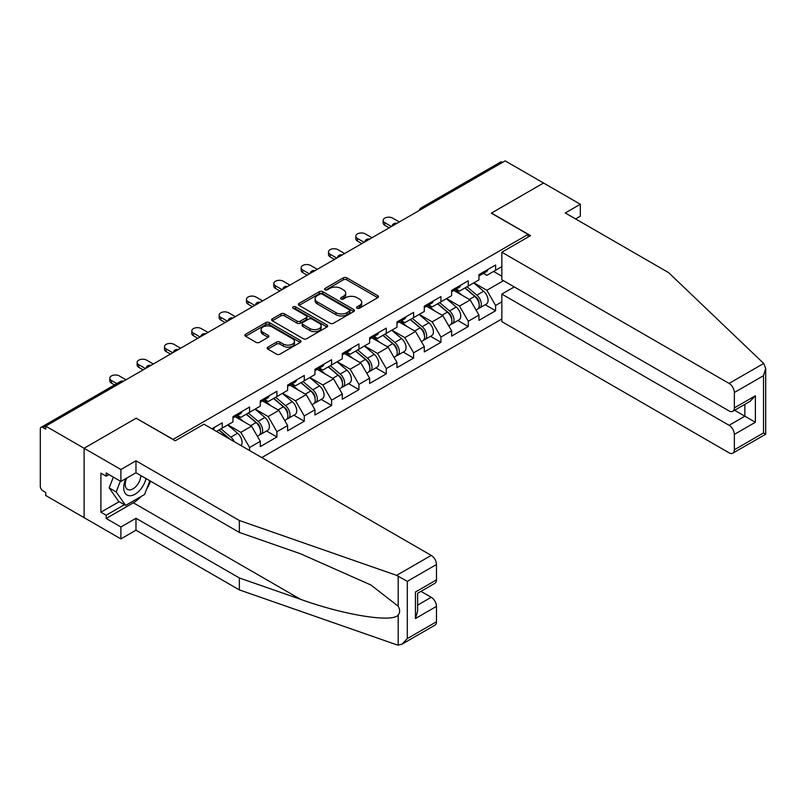 <?xml version="1.0" encoding="UTF-8"?>
<svg xmlns="http://www.w3.org/2000/svg" width="806" height="806" viewBox="0 0 806 806"><rect width="100%" height="100%" fill="white"/><g stroke="black" fill="none" stroke-linecap="round" stroke-linejoin="round"><path stroke-width="1.21" d="M357.058 308.235A1.703 0.987 0 0 0 359.466 308.235L377.742 297.686A2.428 1.4 0 0 0 378.457 296.689A2.428 1.4 0 0 0 377.742 295.701L346.781 277.828A2.428 1.4 0 0 0 343.346 277.828L325.07 288.377A1.703 0.987 0 0 0 324.576 289.072A1.703 0.987 0 0 0 325.07 289.767A1.703 0.987 0 0 0 327.478 289.767L329.845 288.397A7.788 4.493 0 0 1 340.847 288.397L343.427 289.888A7.788 4.493 0 0 1 345.714 293.072A7.788 4.493 0 0 1 343.427 296.245L341.069 297.615A1.703 0.987 0 0 0 340.565 298.311A1.703 0.987 0 0 0 341.069 299.006A1.703 0.987 0 0 0 343.477 299.006L345.834 297.636A7.788 4.493 0 0 1 356.846 297.636L359.426 299.127A7.788 4.493 0 0 1 361.703 302.3A7.788 4.493 0 0 1 359.426 305.484L357.058 306.844A1.703 0.987 0 0 0 356.564 307.539A1.703 0.987 0 0 0 357.058 308.235L357.058 306.844M267.844 347.134A2.428 1.4 0 0 0 267.129 348.132A2.428 1.4 0 0 0 267.844 349.119L276.529 354.136A2.428 1.4 0 0 0 279.964 354.136L300.265 342.419A2.428 1.4 0 0 0 300.97 341.422A2.428 1.4 0 0 0 300.265 340.434L269.305 322.561A2.428 1.4 0 0 0 265.859 322.561L245.568 334.278A2.428 1.4 0 0 0 244.853 335.266A2.428 1.4 0 0 0 245.568 336.263L256.056 342.318A2.428 1.4 0 0 0 259.502 342.318L268.186 337.301A2.428 1.4 0 0 0 268.892 336.314A2.428 1.4 0 0 0 268.186 335.316L262.978 332.314A6.508 3.758 0 0 1 261.073 329.664A6.508 3.758 0 0 1 265.093 326.188A6.508 3.758 0 0 1 272.186 327.004L292.568 338.772A6.508 3.758 0 0 1 294.472 341.422A6.508 3.758 0 0 1 290.452 344.897A6.508 3.758 0 0 1 283.359 344.081L279.964 342.117A2.428 1.4 0 0 0 276.529 342.117L267.844 347.134L267.844 349.119M136.325 418.123L84.106 448.267L45.73 426.112L505.161 160.868L543.536 183.022L491.317 213.167L528.111 234.405L173.119 439.361L136.325 418.324M330.017 323.256A2.428 1.4 0 0 0 333.452 323.256L353.753 311.539A2.428 1.4 0 0 0 354.459 310.542A2.428 1.4 0 0 0 353.753 309.554L322.793 291.681A2.428 1.4 0 0 0 319.347 291.681L299.056 303.399A2.428 1.4 0 0 0 298.341 304.386A2.428 1.4 0 0 0 299.056 305.383L330.017 323.256M293.807 308.607A1.703 0.987 0 0 1 295.53 308.849L326.974 326.994L306.713 338.691A2.428 1.4 0 0 1 303.268 338.691L272.307 320.818L281.002 315.841L281.002 313.826L272.307 318.833A2.428 1.4 0 0 0 271.602 319.831A2.428 1.4 0 0 0 272.307 320.818L272.307 318.833M281.002 315.841A2.428 1.4 0 0 1 284.437 315.841L284.437 313.826A2.428 1.4 0 0 0 281.002 313.826M284.437 313.826L296.991 321.07A2.428 1.4 0 0 0 300.437 321.07L306.189 317.745A2.428 1.4 0 0 0 306.905 316.748A2.428 1.4 0 0 0 306.189 315.761L293.122 308.214A1.703 0.987 0 0 1 292.628 307.519A1.703 0.987 0 0 1 293.676 306.612A1.703 0.987 0 0 1 295.53 306.824L327.004 324.989A2.428 1.4 0 0 1 327.72 325.987A2.428 1.4 0 0 1 327.004 326.974L327.004 324.989M261.779 457.576L501.836 318.985M528.111 234.405L528.111 237.035M216.482 431.422L222.265 428.087L222.265 422.828L211.928 428.792M222.265 428.087L232.954 421.911L232.954 416.652L249.598 407.04L249.598 412.299L260.288 406.133L260.288 400.874L276.932 391.263L276.932 396.522L287.621 390.356L287.621 385.087L304.265 375.475L304.265 380.744L314.955 374.568L314.955 369.309L331.609 359.698L331.609 364.957L342.288 358.791L342.288 353.532L358.942 343.92L358.942 349.179L369.632 343.003L369.632 337.744L386.276 328.133L386.276 333.392L396.965 327.226L396.965 321.967L413.609 312.355L413.609 317.614L424.299 311.448L424.299 306.179L440.942 296.578L440.942 301.837L451.632 295.661L451.632 290.402L468.276 280.79L468.276 286.049L478.966 279.884L478.966 274.624L495.609 265.013L495.609 270.272L501.836 266.675M501.836 301.887L495.609 305.474L486.854 290.301L473.888 282.815M485.212 304.739L495.609 310.733L495.609 305.474M495.609 310.733L478.966 320.345L478.966 315.086L468.276 321.262L459.511 306.079L446.544 298.593M457.879 320.516L468.276 326.521L468.276 321.262M468.276 326.521L451.632 336.132L451.632 330.863L440.942 337.039L432.177 321.866L419.211 314.38M430.545 336.293L440.942 342.298L440.942 337.039M440.942 342.298L424.299 351.91L424.299 346.651L413.609 352.816L404.844 337.643L391.877 330.158M403.212 352.081L413.609 358.086L413.609 352.816M413.609 358.086L396.965 367.687L396.965 362.428L386.276 368.604L377.51 353.431L364.544 345.945M375.878 367.858L386.276 373.863L386.276 368.604M386.276 373.863L369.632 383.475L369.632 378.216L358.942 384.381L350.177 369.208L337.21 361.723M348.545 383.646L358.942 389.641L358.942 384.381M358.942 389.641L342.288 399.252L342.288 393.993L331.609 400.169L322.843 384.986L309.877 377.5M321.211 399.423L331.609 405.428L331.609 400.169M331.609 405.428L314.955 415.04L314.955 409.77L304.265 415.946L295.51 400.773L282.543 393.288M293.878 415.201L304.265 421.206L304.265 415.946M304.265 421.206L287.621 430.817L287.621 425.558L276.932 431.724L268.176 416.551L255.21 409.065M266.544 430.988L276.932 436.983L276.932 431.724M276.932 436.983L260.288 446.595L260.288 441.335L249.598 447.511L240.843 432.338L227.876 424.853M249.598 450.544L249.598 447.511M237.448 415.402L240.843 417.357L249.598 412.299M240.843 432.338L251.532 426.162L235.171 416.722M260.288 441.335L251.532 426.162M264.791 399.625L268.176 401.579L276.932 396.522M268.176 416.551L278.866 410.385L262.504 400.945M287.621 425.558L278.866 410.385M292.125 383.847L295.51 385.802L304.265 380.744M295.51 400.773L306.199 394.597L289.848 385.157M314.955 409.77L306.199 394.597M319.458 368.06L322.843 370.014L331.609 364.957M322.843 384.986L333.533 378.82L317.181 369.38M342.288 393.993L333.533 378.82M346.792 352.282L350.177 354.237L358.942 349.179M350.177 369.208L360.866 363.043L344.515 353.592M369.632 378.216L360.866 363.043M374.125 336.495L377.51 338.46L386.276 333.392M377.51 353.431L388.2 347.255L371.848 337.815M396.965 362.428L388.2 347.255M401.459 320.717L404.844 322.672L413.609 317.614M404.844 337.643L415.533 331.478L399.182 322.037M424.299 346.651L415.533 331.478M428.792 304.94L432.177 306.895L440.942 301.837M432.177 321.866L442.867 315.69L426.515 306.25M451.632 330.863L442.867 315.69M456.125 289.153L459.511 291.107L468.276 286.049M459.511 306.079L470.2 299.913L453.849 290.472M478.966 315.086L470.2 299.913M502.531 162.379L423.16 208.21M422.042 208.855A3.718 2.146 120 0 1 422.979 208.109A3.718 2.146 60 0 0 421.125 207.918L500.496 162.097A3.718 2.146 60 0 1 502.36 162.278M483.459 273.375L486.854 275.33L495.609 270.272M486.854 290.301L503.498 280.69M493.594 271.431L501.836 276.186M141.07 496.516A27.878 16.1 -60 0 1 133.343 502.793L106.18 518.47L120.9 526.973L120.9 538.912L84.106 517.664L84.106 448.267L136.143 418.223L175.224 440.781L203.958 424.188L431.22 555.394A7.435 4.292 60 0 1 436.469 564.502L407.302 581.348L396.633 575.363L239.352 520.495L135.972 460.81L120.9 469.515L84.106 448.267L84.106 517.664L45.73 495.509L45.73 492.476L42.93 490.854A3.718 2.146 -120 0 1 40.3 486.3L40.3 429.044A3.718 2.146 -120 0 1 41.066 427.341A3.718 2.146 -120 0 1 42.93 427.533L45.73 429.145L45.73 426.112M357.743 308.476L359.426 307.499A7.788 4.493 0 0 0 361.703 304.325L361.703 302.3M345.714 293.072L345.714 295.087A7.788 4.493 0 0 1 343.427 298.27L341.744 299.238M377.712 297.706L346.781 279.853A2.428 1.4 0 0 0 343.346 279.853L325.755 290.009M353.713 311.559L322.793 293.706A2.428 1.4 0 0 0 319.347 293.706L299.086 305.403M349.451 311.237A1.703 0.987 0 0 0 349.945 310.542A1.703 0.987 0 0 0 349.451 309.847L322.279 294.16A1.703 0.987 0 0 0 319.871 294.16L317.373 295.601A7.788 4.493 0 0 0 315.096 298.774A7.788 4.493 0 0 0 317.373 301.958L335.951 312.678A7.788 4.493 0 0 0 346.953 312.678L349.451 311.237L349.451 313.262A1.703 0.987 0 0 0 349.945 312.567L349.945 310.542M315.096 298.774L315.096 300.799A7.788 4.493 0 0 0 317.373 303.983L317.373 301.958M349.451 313.262L346.953 314.703A7.788 4.493 0 0 1 335.951 314.703L317.373 303.983M284.437 315.841L296.991 323.095A2.428 1.4 0 0 0 300.437 323.095L306.189 319.77A2.428 1.4 0 0 0 306.905 318.773L306.905 316.748M310.018 328.596A6.508 3.758 0 0 0 317.111 329.402A6.508 3.758 0 0 0 321.131 325.936A6.508 3.758 0 0 0 319.226 323.277L312.043 319.136A2.428 1.4 0 0 0 308.597 319.136L302.844 322.46A2.428 1.4 0 0 0 302.129 323.458A2.428 1.4 0 0 0 302.844 324.445L310.018 328.596L310.018 330.611A6.508 3.758 0 0 0 317.111 331.427A6.508 3.758 0 0 0 321.131 327.961L321.131 325.936M302.129 323.458L302.129 325.473A2.428 1.4 0 0 0 302.844 326.47L302.844 324.445M310.018 330.611L302.844 326.47M294.472 341.422L294.472 343.447A6.508 3.758 0 0 1 290.452 346.923A6.508 3.758 0 0 1 283.359 346.106L279.964 344.142A2.428 1.4 0 0 0 276.529 344.142L267.874 349.139M261.073 329.664L261.073 331.679A6.508 3.758 0 0 0 262.978 334.339L262.978 332.314M268.156 337.321L262.978 334.339M300.225 342.439L269.305 324.586A2.428 1.4 0 0 0 265.859 324.586L245.598 336.283M476.88 297.898L475.651 297.192M478.452 308.325A8.181 4.725 -120 0 0 479.641 307.952A8.181 4.725 -120 0 0 481.101 302.24A8.181 4.725 -120 0 0 476.85 295.117L466.986 286.795M479.641 307.952L486.381 304.064A8.181 4.725 -120 0 0 487.852 298.351A8.181 4.725 -120 0 0 483.59 291.218L473.737 282.906M465.082 287.893L476.336 297.384A4.957 2.861 60 0 1 479.016 303.489M476.044 310.028L477.535 309.172A8.181 4.725 -120 0 0 479.006 303.459A8.181 4.725 -120 0 0 474.744 296.336L464.881 288.014M462.04 295.197L455.38 289.586M399.323 221.962L392.673 218.124A5.571 3.224 0 0 0 386.588 217.429A5.571 3.224 0 0 0 383.152 220.401A5.571 3.224 0 0 0 384.784 222.678L384.784 225.307A5.571 3.224 180 0 1 383.152 223.03L383.152 220.401M389.167 227.836L384.784 225.307M481.162 273.355A8.181 4.725 60 0 1 479.641 275.581A8.181 4.725 60 0 1 478.966 275.864M487.902 269.456A8.181 4.725 60 0 1 486.381 271.693L479.641 275.581M391.444 226.516L384.784 222.678M125.917 478.552A16.11 9.299 120 0 0 129.403 495.72A16.11 9.299 120 0 0 145.997 478.542M126.774 478.059A11.022 6.367 120 0 0 127.509 489.393A11.022 6.367 120 0 0 129.121 489.897A11.022 6.367 120 0 0 140.818 475.55M149.876 480.779L144.556 494.501L125.635 505.422L118.623 501.372L109.173 487.922L113.364 477.102M125.635 505.422L116.175 491.962L120.376 481.142M109.173 487.922L116.175 491.962M763.685 363.456L765.7 368.352L763.524 375.687L734.347 392.522A7.435 4.292 -120 0 0 729.087 383.424L763.685 363.456L668.637 272.65L565.258 212.965L580.33 204.261L543.536 183.022L491.489 213.066L530.57 235.624L501.836 252.218L729.087 383.424M580.33 204.261L580.33 216.199L575.595 218.93M514.268 286.916L501.836 294.099L501.836 321.614L729.087 452.821A7.435 4.292 -120 0 0 732.805 453.184A7.435 4.292 -120 0 0 734.347 449.788L734.347 434.404A7.435 4.292 -120 0 0 729.087 425.306L744.865 416.198L755.373 422.263L734.347 434.404M501.836 294.099L729.087 425.306M501.836 252.218L501.836 279.732L729.087 410.939A7.435 4.292 -120 0 0 732.805 411.302A7.435 4.292 -120 0 0 734.347 407.907L734.347 392.522M734.598 410.274L744.865 416.198L744.865 404.35M734.347 407.907L755.373 395.766L750.114 401.317L732.805 411.302M734.347 449.788L763.524 432.943L764.632 433.578M120.9 526.973L135.972 518.268L239.352 577.962L239.352 589.891L396.633 644.77L398.194 645.132L402.043 644.155L407.302 638.604L436.469 621.758A7.435 4.292 60 0 1 434.938 625.164L402.043 644.155M239.352 577.962L300.457 599.271C343.86 615.049 392.492 622.877 398.194 615.018C400.098 612.62 400.098 609.689 398.194 606.213L370.901 584.995L300.457 553.752L239.352 532.434L135.972 472.749L120.9 481.444L106.18 472.951L106.18 476.185L100.921 473.152L100.921 512.203L106.18 515.236L124.406 504.717M135.972 518.268L135.972 530.207L120.9 538.912M239.352 589.891L135.972 530.207M436.469 564.502L436.469 579.877A7.435 4.292 60 0 1 434.938 583.282L417.629 593.276L417.629 611.2L415.443 618.524L415.443 592.017C418.284 593.659 418.284 593.659 415.443 592.017L436.469 579.877M120.9 469.515L120.9 481.444M106.18 518.47L106.18 515.236M135.972 460.81L135.972 472.749M239.352 520.495L239.352 532.434M417.629 605.125L431.22 597.276A7.435 4.292 60 0 1 436.469 606.384L436.469 621.758M431.22 597.276L420.954 591.352M150.561 481.172A27.878 16.1 -60 0 1 146.601 489.222M108.991 474.573L106.18 476.185M100.921 512.203L119.157 501.675M449.547 313.685L448.317 312.97M451.108 324.103A8.181 4.725 -120 0 0 452.297 323.74A8.181 4.725 -120 0 0 453.768 318.027A8.181 4.725 -120 0 0 449.516 310.894L439.653 302.582M452.297 323.74L459.047 319.841A8.181 4.725 -120 0 0 460.518 314.128A8.181 4.725 -120 0 0 456.256 307.005L446.393 298.683M437.749 303.671L449.002 313.171A4.957 2.861 60 0 1 451.672 319.277M448.71 325.805L450.201 324.949A8.181 4.725 -120 0 0 451.672 319.236A8.181 4.725 -120 0 0 447.411 312.113L437.547 303.791M434.706 310.985L428.046 305.363M422.213 329.463L420.984 328.757M423.775 339.89A8.181 4.725 -120 0 0 424.964 339.517A8.181 4.725 -120 0 0 426.434 333.805A8.181 4.725 -120 0 0 422.183 326.682L412.319 318.36M424.964 339.517L431.714 335.618A8.181 4.725 -120 0 0 433.185 329.906A8.181 4.725 -120 0 0 428.923 322.783L419.06 314.461M410.415 319.458L421.669 328.949A4.957 2.861 60 0 1 424.339 335.054M421.377 341.593L422.868 340.737A8.181 4.725 -120 0 0 424.339 335.014A8.181 4.725 -120 0 0 420.077 327.891L410.214 319.579M407.373 326.762L400.713 321.151M394.88 345.24L393.65 344.535M396.441 355.668A8.181 4.725 -120 0 0 397.63 355.295A8.181 4.725 -120 0 0 399.101 349.582A8.181 4.725 -120 0 0 394.839 342.459L384.986 334.137M397.63 355.295L404.38 351.406A8.181 4.725 -120 0 0 405.851 345.693A8.181 4.725 -120 0 0 401.59 338.57L391.726 330.248M383.082 335.236L394.336 344.726A4.957 2.861 60 0 1 397.005 350.832M394.043 357.37L395.534 356.514A8.181 4.725 -120 0 0 396.995 350.801A8.181 4.725 -120 0 0 392.744 343.678L382.88 335.356M380.039 342.54L373.38 336.928M367.546 361.028L366.317 360.312M369.108 371.445A8.181 4.725 -120 0 0 370.297 371.082A8.181 4.725 -120 0 0 371.768 365.37A8.181 4.725 -120 0 0 367.506 358.247L357.652 349.925M370.297 371.082L377.047 367.183A8.181 4.725 -120 0 0 378.518 361.471A8.181 4.725 -120 0 0 374.256 354.348L364.393 346.026M355.748 351.023L367.002 360.514A4.957 2.861 60 0 1 369.672 366.619M366.71 373.158L368.201 372.291A8.181 4.725 -120 0 0 369.662 366.579A8.181 4.725 -120 0 0 365.41 359.456L355.547 351.134M352.706 358.327L346.046 352.706M340.203 376.805L338.983 376.1M341.774 387.233A8.181 4.725 -120 0 0 342.963 386.86A8.181 4.725 -120 0 0 344.434 381.147A8.181 4.725 -120 0 0 340.172 374.024L330.309 365.702M342.963 386.86L349.713 382.971A8.181 4.725 -120 0 0 351.184 377.248A8.181 4.725 -120 0 0 346.923 370.125L337.059 361.813M328.415 366.801L339.658 376.291A4.957 2.861 60 0 1 342.338 382.397M339.376 388.935L340.857 388.079A8.181 4.725 -120 0 0 342.328 382.366A8.181 4.725 -120 0 0 338.077 375.233L328.213 366.921M325.372 374.105L318.713 368.493M371.989 237.75L365.33 233.901A5.571 3.224 0 0 0 359.254 233.206A5.571 3.224 0 0 0 355.819 236.178A5.571 3.224 0 0 0 357.451 238.455L357.451 241.085A5.571 3.224 180 0 1 355.819 238.808L355.819 236.178M361.834 243.614L357.451 241.085M453.828 289.132A8.181 4.725 60 0 1 452.297 291.359A8.181 4.725 60 0 1 451.632 291.641M460.569 285.243A8.181 4.725 60 0 1 459.047 287.47L452.297 291.359M364.111 242.304L357.451 238.455M344.656 253.527L337.996 249.689A5.571 3.224 0 0 0 331.921 248.983A5.571 3.224 0 0 0 328.485 251.966A5.571 3.224 0 0 0 330.117 254.233L330.117 256.862A5.571 3.224 180 0 1 328.485 254.595L328.485 251.966M334.49 259.391L330.117 256.862M426.485 304.92A8.181 4.725 60 0 1 424.964 307.146A8.181 4.725 60 0 1 424.299 307.418M433.235 301.021A8.181 4.725 60 0 1 431.714 303.247L424.964 307.146M336.777 258.081L330.117 254.233M317.322 269.315L310.663 265.466A5.571 3.224 0 0 0 304.587 264.771A5.571 3.224 0 0 0 301.152 267.743A5.571 3.224 0 0 0 302.784 270.02L302.784 272.65A5.571 3.224 180 0 1 301.152 270.373L301.152 267.743M307.157 275.178L302.784 272.65M399.151 320.697A8.181 4.725 60 0 1 397.63 322.924A8.181 4.725 60 0 1 396.965 323.206M405.902 316.808A8.181 4.725 60 0 1 404.38 319.035L397.63 322.924M309.433 273.859L302.784 270.02M289.989 285.092L283.329 281.244A5.571 3.224 0 0 0 277.254 280.548A5.571 3.224 0 0 0 273.808 283.521A5.571 3.224 0 0 0 275.45 285.798L275.45 288.427A5.571 3.224 180 0 1 273.808 286.15L273.808 283.521M279.823 290.956L275.45 288.427M371.818 336.475A8.181 4.725 60 0 1 370.297 338.711A8.181 4.725 60 0 1 369.632 338.983M378.568 332.586A8.181 4.725 60 0 1 377.047 334.812L370.297 338.711M282.1 289.646L275.45 285.798M262.655 300.87L255.996 297.031A5.571 3.224 0 0 0 249.92 296.326A5.571 3.224 0 0 0 246.475 299.308A5.571 3.224 0 0 0 248.107 301.585L248.107 304.215A5.571 3.224 180 0 1 246.475 301.938L246.475 299.308M252.49 306.743L248.107 304.215M344.484 352.262A8.181 4.725 60 0 1 342.963 354.489A8.181 4.725 60 0 1 342.288 354.771M351.235 348.363A8.181 4.725 60 0 1 349.713 350.59L342.963 354.489M254.767 305.424L248.107 301.585M312.869 392.582L311.65 391.877M314.441 403.01A8.181 4.725 -120 0 0 315.63 402.647A8.181 4.725 -120 0 0 317.101 396.925A8.181 4.725 -120 0 0 312.839 389.802L302.975 381.49M315.63 402.647L322.38 398.748A8.181 4.725 -120 0 0 323.841 393.036A8.181 4.725 -120 0 0 319.589 385.913L309.726 377.591M301.081 382.578L312.325 392.069A4.957 2.861 60 0 1 315.005 398.184M312.043 404.713L313.524 403.856A8.181 4.725 -120 0 0 314.995 398.144A8.181 4.725 -120 0 0 310.743 391.021L300.88 382.699M298.029 389.882L291.379 384.271M235.322 316.657L228.662 312.809A5.571 3.224 0 0 0 222.587 312.113A5.571 3.224 0 0 0 219.141 315.086A5.571 3.224 0 0 0 220.773 317.363L220.773 319.992A5.571 3.224 180 0 1 219.141 317.715L219.141 315.086M225.156 322.521L220.773 319.992M317.151 368.04A8.181 4.725 60 0 1 315.63 370.266A8.181 4.725 60 0 1 314.955 370.548M323.901 364.151A8.181 4.725 60 0 1 322.38 366.377L315.63 370.266M227.433 321.211L220.773 317.363M285.536 408.37L284.317 407.665M287.107 418.798A8.181 4.725 -120 0 0 288.296 418.425A8.181 4.725 -120 0 0 289.767 412.712A8.181 4.725 -120 0 0 285.505 405.589L275.642 397.267M288.296 418.425L295.046 414.526A8.181 4.725 -120 0 0 296.507 408.813A8.181 4.725 -120 0 0 292.256 401.69L282.392 393.368M273.748 398.365L284.992 407.856A4.957 2.861 60 0 1 287.671 413.962M284.699 420.5L286.19 419.634A8.181 4.725 -120 0 0 287.661 413.921A8.181 4.725 -120 0 0 283.4 406.798L273.546 398.476M270.695 405.67L264.046 400.058M207.988 332.435L201.329 328.596A5.571 3.224 0 0 0 195.254 327.891A5.571 3.224 0 0 0 191.808 330.863A5.571 3.224 0 0 0 193.44 333.14L193.44 335.77A5.571 3.224 180 0 1 191.808 333.503L191.808 330.863M197.823 338.298L193.44 335.77M289.817 383.827A8.181 4.725 60 0 1 288.296 386.054A8.181 4.725 60 0 1 287.621 386.326M296.568 379.928A8.181 4.725 60 0 1 295.046 382.155L288.296 386.054M200.1 336.989L193.44 333.14M258.202 424.147L256.973 423.442M259.774 434.575A8.181 4.725 -120 0 0 260.963 434.202A8.181 4.725 -120 0 0 262.434 428.49A8.181 4.725 -120 0 0 258.172 421.367L248.308 413.045M260.963 434.202L267.703 430.313A8.181 4.725 -120 0 0 269.174 424.601A8.181 4.725 -120 0 0 264.922 417.478L255.059 409.156M246.414 414.143L257.658 423.634A4.957 2.861 60 0 1 260.338 429.739M257.366 436.278L258.857 435.421A8.181 4.725 -120 0 0 260.328 429.709A8.181 4.725 -120 0 0 256.066 422.586L246.213 414.264M243.362 421.447L236.712 415.836M180.655 348.212L173.995 344.374A5.571 3.224 0 0 0 167.92 343.678A5.571 3.224 0 0 0 164.474 346.651A5.571 3.224 0 0 0 166.107 348.927L166.107 351.557A5.571 3.224 180 0 1 164.474 349.28L164.474 346.651M170.489 354.086L166.107 351.557M262.484 399.605A8.181 4.725 60 0 1 260.963 401.831A8.181 4.725 60 0 1 260.288 402.113M269.234 395.706A8.181 4.725 60 0 1 267.703 397.942L260.963 401.831M172.766 352.766L166.107 348.927M234.203 441.648A8.181 4.725 -120 0 0 230.838 437.154L220.975 428.832M241.014 445.587A8.181 4.725 -120 0 0 237.589 433.255L227.725 424.933M219.081 429.93L230.315 439.411M229.156 438.736A8.181 4.725 -120 0 0 228.733 438.363L218.869 430.041M153.321 364L146.662 360.151A5.571 3.224 0 0 0 140.587 359.456A5.571 3.224 0 0 0 137.141 362.428A5.571 3.224 0 0 0 138.773 364.705L138.773 367.335A5.571 3.224 180 0 1 137.141 365.058L137.141 362.428M143.156 369.863L138.773 367.335M235.151 415.382A8.181 4.725 60 0 1 233.629 417.619A8.181 4.725 60 0 1 232.954 417.891M241.891 411.493A8.181 4.725 60 0 1 240.369 413.72L233.629 417.619M145.433 368.554L138.773 364.705M125.978 379.777L119.328 375.939A5.571 3.224 0 0 0 113.253 375.233A5.571 3.224 0 0 0 109.807 378.216A5.571 3.224 0 0 0 111.44 380.492L111.44 383.122A5.571 3.224 180 0 1 109.807 380.845L109.807 378.216M114.553 384.915L111.44 383.122M214.557 427.271A8.181 4.725 60 0 1 213.096 429.467M116.83 383.606L111.44 380.492M122.482 381.802L42.93 427.533M123.247 381.359A3.718 2.146 -60 0 0 122.3 381.701A3.718 2.146 -120 0 0 120.447 381.52L41.066 427.341M394.708 224.632A3.718 2.146 120 0 1 395.645 223.887A3.718 2.146 -60 0 1 396.592 223.544M367.365 240.42A3.718 2.146 120 0 1 368.312 239.674A3.718 2.146 -60 0 1 369.259 239.332M340.031 256.197A3.718 2.146 120 0 1 340.978 255.452A3.718 2.146 -60 0 1 341.925 255.109M312.698 271.975A3.718 2.146 120 0 1 313.645 271.229A3.718 2.146 -60 0 1 314.592 270.887M285.364 287.762A3.718 2.146 120 0 1 286.311 287.017A3.718 2.146 -60 0 1 287.248 286.674M258.031 303.54A3.718 2.146 120 0 1 258.978 302.794A3.718 2.146 -60 0 1 259.915 302.452M230.697 319.327A3.718 2.146 120 0 1 231.644 318.572A3.718 2.146 -60 0 1 232.581 318.229M203.364 335.105A3.718 2.146 120 0 1 204.311 334.359A3.718 2.146 -60 0 1 205.248 334.016M176.03 350.882A3.718 2.146 120 0 1 176.967 350.136A3.718 2.146 -60 0 1 177.914 349.794M148.697 366.67A3.718 2.146 120 0 1 149.634 365.924A3.718 2.146 -60 0 1 150.581 365.581M359.426 307.499L359.426 305.484M341.069 299.006L341.069 297.615M343.427 298.27L343.427 296.245M325.07 289.767L325.07 288.377M343.346 279.853L343.346 277.828M346.781 279.853L346.781 277.828M377.742 297.686L377.742 295.701M299.056 305.383L299.056 303.399M319.347 293.706L319.347 291.681M322.793 293.706L322.793 291.681M353.753 311.539L353.753 309.554M335.951 314.703L335.951 312.678M346.953 314.703L346.953 312.678M296.991 323.095L296.991 321.07M300.437 323.095L300.437 321.07M306.189 319.77L306.189 317.745M295.53 308.849L295.53 306.824M276.529 344.142L276.529 342.117M279.964 344.142L279.964 342.117M283.359 346.106L283.359 344.081M268.186 337.301L268.186 335.316M245.568 336.263L245.568 334.278M265.859 324.586L265.859 322.561M269.305 324.586L269.305 322.561M300.265 342.419L300.265 340.434M476.85 295.117L483.59 291.218M469.374 299.429L474.744 296.336M763.524 432.943L763.524 375.687M755.373 395.766L755.373 422.263M398.194 645.132L398.194 615.018M398.194 606.213L398.194 576.088M407.302 581.348L407.302 638.604M436.469 606.384L415.443 618.524M396.633 575.363L431.22 555.394M133.343 502.793L300.457 599.271M449.516 310.894L456.256 307.005M442.041 315.217L447.411 312.113M422.183 326.682L428.923 322.783M414.707 330.994L420.077 327.891M394.839 342.459L401.59 338.57M387.374 346.781L392.744 343.678M367.506 358.247L374.256 354.348M360.04 362.559L365.41 359.456M340.172 374.024L346.923 370.125M332.697 378.336L338.077 375.233M312.839 389.802L319.589 385.913M305.363 394.124L310.743 391.021M285.505 405.589L292.256 401.69M278.03 409.901L283.4 406.798M258.172 421.367L264.922 417.478M250.696 425.679L256.066 422.586M230.838 437.154L237.589 433.255M421.125 207.918A3.718 3.718 0 0 0 419.332 210.416M396.834 223.403A3.718 3.718 0 0 0 391.998 226.194M369.501 239.181A3.718 3.718 0 0 0 364.665 241.971M342.167 254.968A3.718 3.718 0 0 0 337.331 257.759M314.834 270.745A3.718 3.718 0 0 0 309.998 273.536M287.5 286.523A3.718 3.718 0 0 0 282.664 289.324M260.167 302.31A3.718 3.718 0 0 0 255.331 305.101M232.833 318.088A3.718 3.718 0 0 0 227.997 320.879M205.5 333.875A3.718 3.718 0 0 0 200.664 336.666M178.166 349.653A3.718 3.718 0 0 0 173.33 352.444M150.833 365.43A3.718 3.718 0 0 0 145.997 368.231M123.499 381.218A3.718 3.718 0 0 0 120.447 381.52M765.7 368.352L765.7 434.202L732.805 453.184"/></g></svg>
